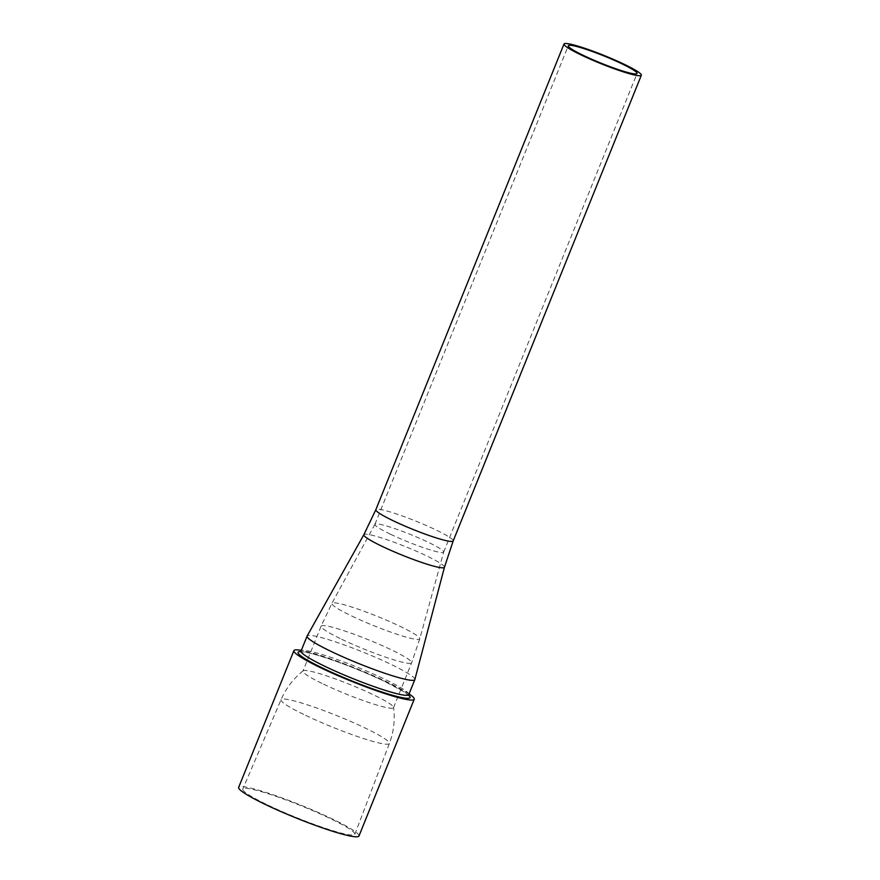 <?xml version="1.0" encoding="UTF-8"?>
<svg xmlns="http://www.w3.org/2000/svg" width="880" height="880" viewBox="0 0 880 880"><rect width="100%" height="100%" fill="white"/><g stroke="black" fill="none" stroke-linecap="round" stroke-linejoin="round"><path stroke-width="0.66" stroke-dasharray="4.4 3.3" d="M323.543 684.156A48.829 5.137 22 0 0 369.006 702.559A48.829 5.137 22 0 0 393.514 707.663A48.829 5.137 22 0 0 393.547 707.344A48.829 5.137 22 0 0 372.933 694.573A48.829 5.137 22 0 0 303.16 670.824A48.829 5.137 22 0 0 302.962 671.077A48.829 5.137 22 0 0 323.543 684.156M268.257 805.244A60.434 6.347 22 0 0 324.566 828.047A60.434 6.347 22 0 0 354.849 834.317A60.434 6.347 22 0 0 329.373 818.147A60.434 6.347 22 0 0 273.174 795.377A60.434 6.347 22 0 0 242.792 789.041A60.434 6.347 22 0 0 268.257 805.244M390.555 534.259A37.07 3.894 22 0 0 425.073 548.24A37.07 3.894 22 0 0 443.685 552.101A37.07 3.894 22 0 0 443.696 552.057A37.07 3.894 22 0 0 428.054 542.168A37.07 3.894 22 0 0 374.957 524.282A37.07 3.894 22 0 0 374.935 524.326A37.07 3.894 22 0 0 390.555 534.259M414.854 679.547A58.102 6.105 22 0 0 390.346 664.059A58.102 6.105 22 0 0 307.131 636.02M409.068 693.902A64.878 6.82 22 0 0 386.87 681.879A64.878 6.82 22 0 0 301.334 650.375M358.974 836A64.878 6.82 22 0 0 331.628 818.62A64.878 6.82 22 0 0 271.227 794.156A64.878 6.82 22 0 0 238.656 787.391M341.682 639.265A48.829 5.137 22 0 0 387.134 657.679A48.829 5.137 22 0 0 411.642 662.772A48.829 5.137 22 0 0 391.061 649.693A48.829 5.137 22 0 0 345.609 631.279A48.829 5.137 22 0 0 321.101 626.186A48.829 5.137 22 0 0 341.682 639.265M351.846 616.066A47.377 4.983 22 0 0 396.198 634.007A47.377 4.983 22 0 0 419.76 638.814A47.377 4.983 22 0 0 399.773 626.186A47.377 4.983 22 0 0 331.903 603.317A47.377 4.983 22 0 0 351.846 616.066M305.668 715.374A58.421 6.138 22 0 0 360.107 737.418A58.421 6.138 22 0 0 389.378 743.479A58.421 6.138 22 0 0 364.749 727.848A58.421 6.138 22 0 0 310.42 705.837A58.421 6.138 22 0 0 281.05 699.71A58.421 6.138 22 0 0 305.668 715.374M453.189 540.936A41.712 4.389 22 0 0 435.611 529.771A41.712 4.389 22 0 0 396.781 514.041A41.712 4.389 22 0 0 375.848 509.685M444.455 567.237A43.461 4.565 22 0 0 426.118 555.654A43.461 4.565 22 0 0 363.869 534.677M408.782 694.595A58.102 6.105 22 0 0 384.296 679.041A58.102 6.105 22 0 0 330.209 657.129A58.102 6.105 22 0 0 301.048 651.068M408.661 695.189A60.39 6.347 22 0 0 384.604 681.395A60.39 6.347 22 0 0 300.718 651.585M393.514 707.663L411.642 662.772L419.76 638.814L443.696 552.057M354.849 834.317L389.378 743.479C393.778 731.775 395.164 719.73 393.547 707.344M443.685 552.101L637.043 73.513M374.957 524.282L331.903 603.317L321.101 626.186L302.962 671.077M374.935 524.326L568.293 45.738M300.355 651.838C299.673 652.047 300.245 650.43 316.58 654.951C337.942 661.375 360.569 670.175 384.472 681.351L403.865 691.746L408.749 695.629M303.16 670.824C293.392 678.612 286.022 688.248 281.05 699.71L242.792 789.041"/><path stroke-width="1.32" d="M583.924 55.671A37.07 3.894 22 0 0 618.442 69.641A37.07 3.894 22 0 0 637.043 73.513A37.07 3.894 22 0 0 621.423 63.58A37.07 3.894 22 0 0 586.905 49.599A37.07 3.894 22 0 0 568.293 45.738A37.07 3.894 22 0 0 583.924 55.671M623.766 64.075A41.712 4.389 22 0 0 584.936 48.356A41.712 4.389 22 0 0 564.003 44A41.712 4.389 22 0 0 581.581 55.176A41.712 4.389 22 0 0 620.411 70.895A41.712 4.389 22 0 0 641.344 75.251A41.712 4.389 22 0 0 623.766 64.075M444.455 567.237A43.461 4.565 22 0 1 422.862 562.837A43.461 4.565 22 0 1 382.162 546.37A43.461 4.565 22 0 1 363.869 534.677L307.131 636.02A58.102 6.105 22 0 0 307.098 636.097A58.102 6.105 22 0 0 331.584 651.662A58.102 6.105 22 0 0 385.671 673.563A58.102 6.105 22 0 0 414.832 679.624A58.102 6.105 22 0 0 414.854 679.547L444.455 567.237L453.189 540.936L641.344 75.251M301.334 650.375A64.878 6.82 22 0 0 293.909 650.65A64.878 6.82 22 0 0 321.255 668.03A64.878 6.82 22 0 0 381.656 692.494A64.878 6.82 22 0 0 414.216 699.259A64.878 6.82 22 0 0 409.068 693.902M293.909 650.65L238.656 787.391A64.878 6.82 22 0 0 266.002 804.771A64.878 6.82 22 0 0 326.403 829.235A64.878 6.82 22 0 0 358.974 836L414.216 699.259M363.869 534.677L375.848 509.685A41.712 4.389 22 0 0 393.426 520.861A41.712 4.389 22 0 0 432.256 536.591A41.712 4.389 22 0 0 453.189 540.936M300.355 651.838L301.048 651.068A58.102 6.105 22 0 0 325.534 666.633A58.102 6.105 22 0 0 379.621 688.534A58.102 6.105 22 0 0 408.782 694.595L414.832 679.624M300.718 651.585A60.39 6.347 22 0 0 323.521 668.514A60.39 6.347 22 0 0 386.21 693.385A60.39 6.347 22 0 0 408.661 695.189M375.848 509.685L564.003 44M301.048 651.068L307.098 636.097M408.749 695.629L408.782 694.595"/></g></svg>

